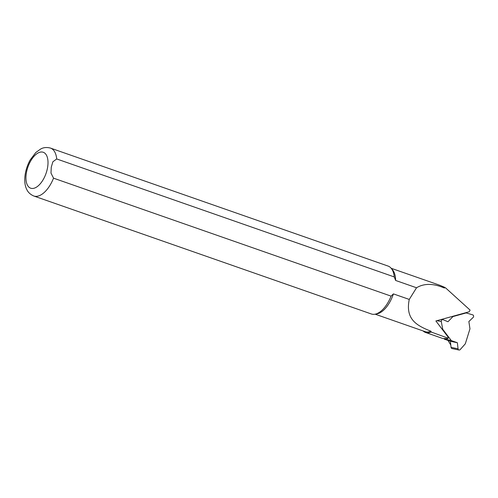 <?xml version="1.0" encoding="UTF-8"?>
<svg xmlns="http://www.w3.org/2000/svg" width="498" height="498" viewBox="0 0 498 498"><rect width="100%" height="100%" fill="white"/><g stroke="black" fill="none" stroke-linecap="round" stroke-linejoin="round"><path stroke-width="0.75" d="M423.057 330.927A24.95 12.599 -70.7 0 0 425.516 332.459A24.95 12.599 -70.7 0 0 431.231 332.042L430.926 331.207C416.72 325.624 405.191 319.343 409.263 299.429L416.54 287.769L395.636 280.461A24.315 12.276 -70.7 0 0 392.424 269.679L391.048 268.123A25.373 12.811 -70.7 0 0 388.067 266.063L50.516 148.099C44.752 146.549 41.421 148.653 40.861 148.896L35.844 152.469L30.117 160.039C24.19 170.963 23.356 182.971 26.73 189.402C26.979 189.813 28.218 193.566 33.777 196A25.373 12.811 -70.7 0 0 53.535 178.166L391.086 296.129L393.408 293.888L409.263 299.429M375.131 314.176L425.205 331.674A24.315 12.276 -70.7 0 0 430.926 331.207M450.802 345.033L448.007 340.445M431.231 332.042L448.312 338.267L447.192 338.646L442.79 338.497L425.516 332.459M416.54 287.769C424.084 283.225 433.347 283.306 444.334 288.012L444.845 287.67L444.21 287.128L439.84 285.279L391.173 268.273M444.334 288.012A24.315 12.276 -70.7 0 0 443.015 286.724M33.777 196L371.327 313.964A25.373 12.811 -70.7 0 0 374.938 314.213L376.986 313.846A24.315 12.276 -70.7 0 0 393.408 293.888M448.312 338.267L447.901 336.816L435.887 320.961L469.24 311.76L470.093 310.098L445.654 287.944L444.845 287.67M395.636 280.461L394.267 276.932L56.716 158.962L52.863 161.788L51.269 167.216L50.989 173.092L53.535 178.166M374.938 314.213A25.373 12.811 -70.7 0 0 391.086 296.129M394.267 276.932A25.373 12.811 -70.7 0 0 391.048 268.123M444.21 287.128L445.654 287.944M466.769 312.439A3.38 2.87 -78.3 0 1 466.831 313.13M441.29 321.584A1.525 1.295 101.7 0 1 443.071 319.728L447.97 321.739L452.925 316.579L466.153 312.931L472.708 314.861A1.525 1.295 101.7 0 1 473.1 317.481L468.867 321.54L469.956 328.836L465.313 343.807L460.214 349.571A1.525 1.295 101.7 0 1 458.042 348.805L457.376 342.73L451.325 340.607L442.747 329.284L441.29 321.584L436.92 320.675M442.087 329.147L442.747 329.284M451.325 340.607L444.079 338.808M465.493 312.794L466.153 312.931M452.925 316.579L452.271 316.442M444.341 339.157L450.385 341.286L451.057 347.361A1.525 1.295 101.7 0 0 452.041 348.563L459.025 350.013M457.376 342.73L450.385 341.286M56.716 158.962A25.373 12.811 -70.7 0 0 50.516 148.099M47.596 167.39A19.03 9.605 -70.7 0 0 34.25 156.067A19.03 9.605 -70.7 0 0 29.083 187.273A19.03 9.605 -70.7 0 0 47.596 167.39M458.042 348.805L451.057 347.361M442.871 319.672L441.558 319.399"/></g></svg>
